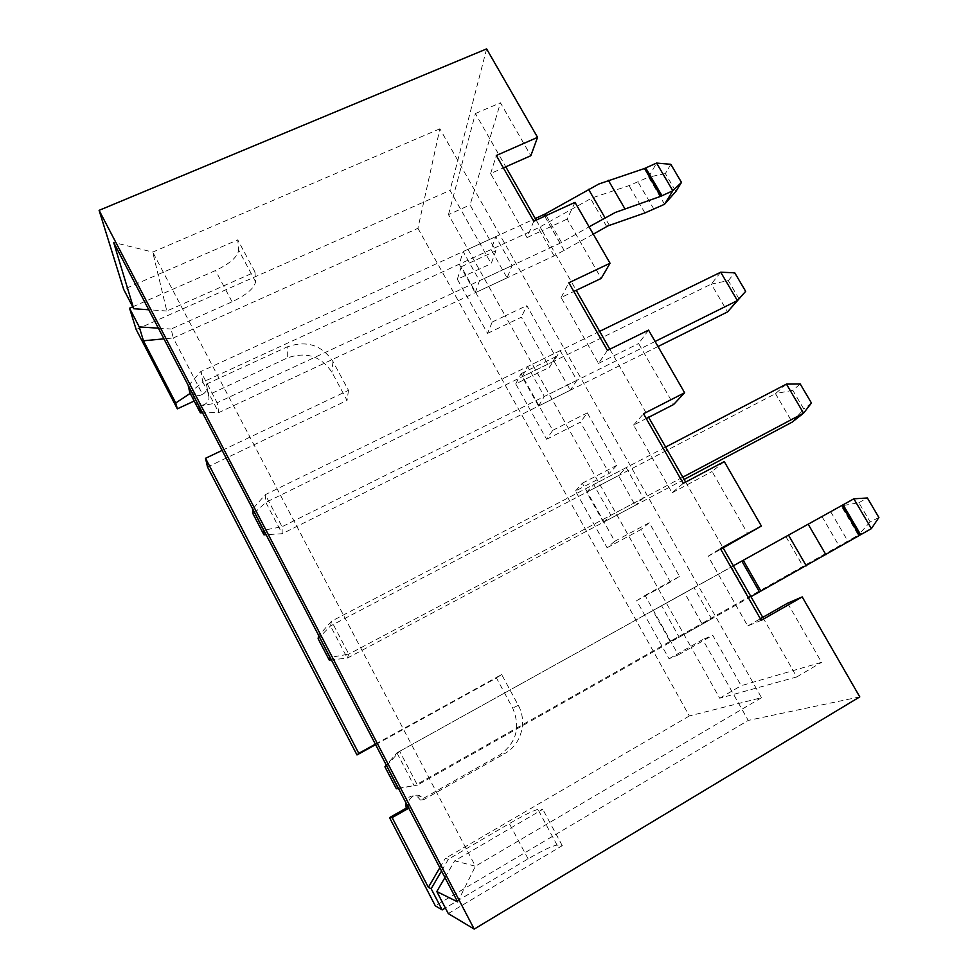 <?xml version="1.0" encoding="UTF-8"?>
<svg xmlns="http://www.w3.org/2000/svg" width="978" height="978" viewBox="0 0 978 978"><rect width="100%" height="100%" fill="white"/><g stroke="black" fill="none" stroke-linecap="round" stroke-linejoin="round"><path stroke-width="0.73" stroke-dasharray="4.89 3.67" d="M417.924 228.314L689.331 715.957L761.52 697.693L439.892 128.79L417.924 228.314L173.253 337.985L202.556 394.317C198.106 396.677 194.585 395.968 192.006 392.178L193.852 400.381M194.964 402.496C197.678 405.247 200.893 405.907 204.598 404.464C208.534 402.202 209.805 399.024 208.424 394.941L287.287 357.96C306.151 351.334 321.029 356.102 331.909 372.263L347.056 400.405L207.519 467.007M202.666 394.244C206.615 391.921 207.886 388.694 206.48 384.562L208.241 394.537M375.625 744.649L496.469 677.999L512.668 708.084C520.797 727.375 516.384 743.06 499.44 755.15L420.442 800.053L417.802 797.107C412.203 794.564 408.132 796.214 405.577 802.058M136.162 329.525L450.039 190.392L491.213 263.595L495.919 250.784L470.063 204.94L500.443 102.8L530.822 155.722M457.349 279.268L461.298 266.725L492.215 322.031L487.533 333.376L457.349 279.268L491.213 263.595M487.533 333.376L521.384 317.214L549.55 367.288L555.675 356.762L526.812 305.576L521.384 317.214M515.724 383.902L521.091 373.682L552.741 430.32L546.616 439.281L515.724 383.902L549.55 367.288M546.616 439.281L580.431 422.166L609.257 473.425L616.874 465.271L587.313 412.863L580.431 422.166M575.467 491.017L582.326 483.23L614.759 541.237L607.093 547.717L575.467 491.017L609.257 473.425M607.093 547.717L640.859 529.599L670.382 582.069L679.551 576.433L649.27 522.741L640.859 529.599M636.641 600.675L645.064 595.443L678.292 654.893L669.025 658.756L636.641 600.675L670.382 582.069M669.025 658.756L702.742 639.588L748.219 720.419L435.296 905.799M206.285 384.158L287.275 346.86L287.287 357.96M222.14 450.393L348.486 390.332L332.972 361.542C321.823 345.014 306.591 340.112 287.275 346.86M375.381 744.172L501.665 674.527L518.279 705.346C527.521 721.666 521.237 744.649 504.782 753.573L499.44 755.15M408.767 808.183L409.269 807.889C405.051 800.664 414.513 791.679 421.139 796.581L423.841 799.601L504.782 753.573M439.831 867.73L445.283 858.403L448.401 859.21L509.355 823.598C524.147 815.09 533.695 810.371 537.973 809.429L542.778 809.271L454.684 860.836L475.418 866.227L152.727 252.092L166.81 311.004L254.977 272.006L255.564 281.725C254.451 288.094 246.627 294.794 232.104 301.811L171.113 329.024L173.253 337.985L163.949 338.853M689.331 715.957L445.283 858.403M724.258 461.567L712.057 471.518L748.06 534.257M648.548 330.112L638.61 343.547L673.61 404.525M574.991 202.36L567.191 219.084L601.226 278.4M486.616 48.9L450.039 190.392M685.615 482.105L723.17 547.949M683.206 483.389L672.057 492.814L633.561 425.063L646.25 418.547M672.057 492.814L712.057 471.518M492.215 322.031L505.247 315.833L448.474 214.622L470.063 204.94M461.298 266.725L495.919 250.784M678.292 654.893L691.275 647.509L505.247 315.833L526.812 305.576M645.064 595.443L679.551 576.433M614.759 541.237L649.27 522.741M582.326 483.23L616.874 465.271M552.741 430.32L587.313 412.863M521.091 373.682L555.675 356.762M761.263 620.333L747.718 625.969L708.096 556.25L720.762 549.281M747.718 625.969L760.371 618.744M609.82 349.219L648.659 417.313M607.411 350.405L598.524 363.4L561.103 297.532L573.817 291.468M598.524 363.4L638.61 343.547M536.188 220.123L542.167 230.612L567.191 219.084M533.78 221.236L527.032 237.593L490.638 173.534L503.364 167.886M527.032 237.593L542.167 230.612L576.225 290.319M448.266 913.562L562.264 845.652L557.069 845.114C552.558 845.677 542.9 850.249 528.096 858.855L445.369 908.012M859.772 696.886L748.219 720.419M255.564 281.725L238.644 250.111L237.764 239.867L123.693 289.415M132.739 306.823L215.49 270.539C229.989 263.595 237.715 256.798 238.644 250.111M787.62 603.181L821.557 662.326L741.165 685.7L712.742 635.297L702.742 639.588M633.561 425.063L643.512 413.755M762.767 617.375L796.74 676.947L719.71 698.219L691.275 647.509L712.742 635.297M708.096 556.25L720.383 548.609M561.103 297.532L568.854 282.776M490.638 173.534L496.311 155.514M761.52 697.693L475.418 866.227L457.655 901.899M439.892 128.79L152.727 252.092L113.656 242.434M670.064 641.421L679.197 637.204L661.544 605.688L652.852 610.614L670.064 641.421L701.825 623.487L684.624 592.961L694.001 587.644L711.642 618.878L701.825 623.487M538.511 406.053L544.343 396.469L527.582 366.554L522.142 376.774L538.511 406.053L570.37 390.185L554.013 361.163L560.149 350.637L576.898 380.295L570.37 390.185M603.45 522.228L610.895 515.272L593.695 484.562L586.666 492.203L603.45 522.228L635.26 505.357L618.499 475.589L626.213 467.606L643.402 498.046L635.26 505.357M475.186 292.764L479.489 280.698L463.156 251.542L459.232 264.219L475.186 292.764L507.081 277.862L491.127 249.549L495.76 236.627L512.081 265.539L507.081 277.862M719.71 698.219L741.165 685.7M796.74 676.947L821.557 662.326M448.474 214.622L475.406 113.546L505.785 166.822M475.406 113.546L500.443 102.8M166.81 311.004L148.778 309.769M254.977 272.006L237.764 239.867M158.387 328.18L171.113 329.024M562.264 845.652L542.778 809.271M444.953 877.547L454.684 860.836M448.401 859.21L441.53 870.982M192.006 392.178L190.209 393.376M348.486 390.332L347.056 400.405M423.841 799.601L420.442 800.053M501.665 674.527L496.469 677.999M409.269 807.889L408.645 807.938M512.081 265.539L479.489 280.698M491.127 249.549L459.232 264.219M495.76 236.627L463.156 251.542M643.402 498.046L610.895 515.272M618.499 475.589L586.666 492.203M626.213 467.606L593.695 484.562M576.898 380.295L544.343 396.469M554.013 361.163L522.142 376.774M560.149 350.637L527.582 366.554M711.642 618.878L679.197 637.204M684.624 592.961L652.852 610.614M694.001 587.644L661.544 605.688M853.855 498.804L841.239 505.919L858.342 535.1L414.207 785.896L396.909 752.852L733.341 565.785M878.892 517.496L870.175 521.922L858.867 502.692L841.239 505.919L396.909 752.852L386.334 765.163M386.665 765.811L399.66 751.226L417.41 785.102L750.957 596.678M858.867 502.692L867.4 497.985M870.175 521.922L858.342 535.1L871.386 528.646M398.376 788.256L417.41 785.102L398.462 788.427M664.539 204.268L648.634 177.14L629.013 185.612L591.971 197.959L538.193 227.911L202.837 382.092L218.803 412.582L217.128 402.765L560.137 243.18L589.074 226.823M199.182 406.383L217.128 402.765L200.783 371.554L535.284 218.546M670.81 164.304L665.37 173.571L675.884 191.443M593.291 234.145L554.123 255.869L218.803 412.582L202.556 412.85M188.387 385.711L200.783 371.554L202.837 382.092L189.818 392.63M665.37 173.571L648.634 177.14L656.568 163.069M682.803 477.166L348.804 654.135L347.324 658.108L330.478 625.944L331.542 621.177L348.804 654.135L330.148 657.448M684.099 479.452L347.324 658.108L331.383 659.844M786.446 384.097L775.468 393.645L330.478 625.944L318.119 638.707M792.791 390.295L775.468 393.645L792.156 422.129L803.83 409.061L792.791 390.295L800.236 383.999M665.627 447.068L331.542 621.177L318.755 635.627M811.447 403.022L803.83 409.061M655.101 341.469L282.067 526.726L282.202 533.719L265.82 502.399L265.27 494.672L282.067 526.726L263.767 530.21M658.011 346.53L282.202 533.719L266.102 534.697M720.713 272.214L711.287 284.085L265.82 502.399L253.106 514.025M739.075 298.938L728.317 280.625L711.287 284.085L727.571 311.884M599.636 331.359L265.27 494.672L252.691 508.963M728.317 280.625L734.735 272.801M232.104 301.811L215.49 270.539M557.069 845.114L537.973 809.429M528.096 858.855L509.355 823.598M332.972 361.542L331.909 372.263M518.279 705.346L512.668 708.084M785.909 536.616L803.256 566.653M830.713 511.763L847.816 541.042M821.997 516.604L839.124 545.993M788.512 535.174L805.86 565.186M741.74 561.201L758.94 591.287M731.458 566.934L748.635 597.057M609.331 225.307L593.23 197.458M560.137 243.18L544.734 216.224M561.543 242.458L546.164 215.563M653.94 209.219L638.047 182.006M644.942 212.923L629.013 185.612M606.715 226.529L590.614 198.656M564.245 250.637L548.291 222.715M554.123 255.869L538.193 227.911M206.48 384.562L208.424 394.941M421.139 796.581L417.802 797.107"/><path stroke-width="1.47" d="M222.14 450.393L205.527 458.291L207.519 467.007L356.982 754.943L375.625 744.649M190.209 393.376L175.747 402.985L143.448 340.784L139.243 326.909L129.536 308.217L136.162 329.525L177.336 408.841L194.023 401.114L194.964 402.496M428.364 887.339L392.154 817.62L389.525 817.62L435.296 905.799L442.166 909.907L431.164 888.733L428.364 887.339L439.831 867.73M389.525 817.62L406.225 808.134L405.577 802.058M205.527 458.291L358.767 753.329L375.381 744.172M392.154 817.62L408.767 808.183M358.767 753.329L356.982 754.943M148.778 309.769L133.742 308.742L113.656 242.434L457.655 901.899L436.811 891.545L444.953 877.547M133.742 308.742L123.693 289.415L99.108 210.343L474.208 929.1L448.266 913.562L436.811 891.545M720.762 549.281L761.385 526.042L724.258 461.567L683.206 483.389L643.512 413.755L684.624 392.74L673.61 404.525L648.659 417.313L685.615 482.105M573.817 291.468L601.226 278.4L610.04 263.229L568.854 282.776L607.411 350.405L648.548 330.112L684.624 392.74M503.364 167.886L530.822 155.722L537.558 137.36L496.311 155.514L533.78 221.236L574.991 202.36L610.04 263.229M99.108 210.343L486.616 48.9L537.558 137.36M646.25 418.547L648.659 417.313M723.17 547.949L762.767 617.375L760.371 618.744M576.225 290.319L609.82 349.219M505.785 166.822L536.188 220.123M445.369 908.012L442.166 909.907M474.208 929.1L859.772 696.886L802.205 596.922L787.62 603.181L762.767 617.375M761.385 526.042L720.383 548.609L761.263 620.333L802.205 596.922M129.536 308.217L132.739 306.823M175.747 402.985L177.336 408.841M139.243 326.909L158.387 328.18M441.53 870.982L431.164 888.733M193.852 400.381L194.023 401.114M408.645 807.938L406.225 808.134M143.448 340.784L163.949 338.853M733.341 565.785L853.855 498.804L871.386 528.646L878.892 517.496L867.4 497.985L853.855 498.804M750.957 596.678L871.386 528.646M386.518 765.982L384.916 766.813L396.359 788.769L398.156 788.292L386.665 765.811M384.916 766.813L386.334 765.163M398.462 788.427L396.359 788.769M589.074 226.823L615.309 212.458L660.798 196.285L672.84 190.759L664.539 204.268L644.942 212.923L608.071 225.832L593.291 234.145M535.284 218.546L545.223 213.925L598.817 184.011L644.514 168.497L656.568 163.069L672.84 190.759L681.483 182.409L670.81 164.304L656.568 163.069M198.974 406.42L200.368 412.887L189.818 392.63L188.253 385.87L199.182 406.383M664.539 204.268L675.884 191.443L681.483 182.409M200.368 412.887L202.556 412.85M684.099 479.452L792.156 422.129L803.549 413.193L682.803 477.166M786.446 384.097L800.236 383.999L811.447 403.022L803.549 413.193L786.446 384.097L665.627 447.068M318.608 635.786L318.119 638.707L329.256 660.077L329.928 657.485L318.755 635.627M331.383 659.844L329.256 660.077M658.011 346.53L727.571 311.884L737.388 300.601L655.101 341.469M720.713 272.214L734.735 272.801L745.664 291.358L737.388 300.601L720.713 272.214L599.636 331.359M252.544 509.135L253.106 514.025L263.95 534.819L263.559 530.247L252.691 508.963M745.664 291.358L727.571 311.884M266.102 534.697L263.95 534.819M808.146 524.171L825.921 554.746M741.837 561.066L759.441 591.873M743.256 560.272L760.872 591.079M788.488 535.088L806.275 565.859M841.924 505.443L859.479 535.382M843.122 504.77L860.664 534.697M605.003 217.776L588.536 189.292M544.734 216.224L543.829 214.634M546.164 215.563L545.223 213.925M624.795 208.595L608.316 180.258M660.798 196.285L644.514 168.497M662.033 195.783L645.749 168.008"/></g></svg>
